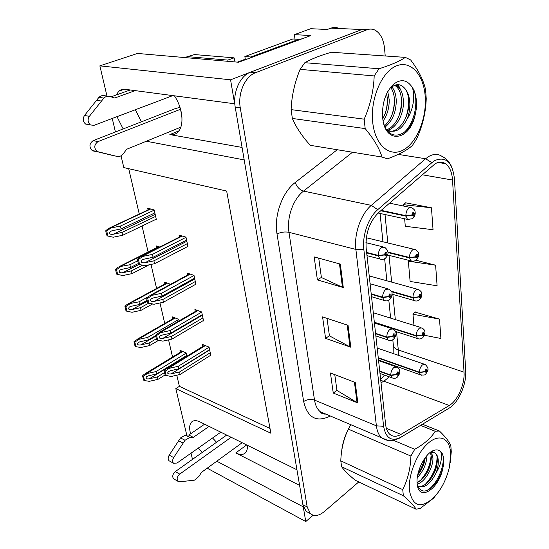 <?xml version="1.0" encoding="UTF-8"?>
<svg xmlns="http://www.w3.org/2000/svg" width="549" height="549" viewBox="0 0 549 549"><rect width="100%" height="100%" fill="white"/><g stroke="black" fill="none" stroke-linecap="round" stroke-linejoin="round"><path stroke-width="0.82" d="M247.318 445.266C247.592 448.54 247.016 451.004 245.602 452.657C243.365 454.963 240.091 455.059 235.761 452.939L299.603 485.391M242.075 147.427L169.847 134.58C172.839 135.088 175.412 134.395 177.56 132.494C181.664 128.391 182.899 121.645 181.259 112.257C180.045 106.348 177.78 100.872 174.465 95.821M339.145 28.5C336.503 27.244 333.778 27.121 330.965 28.129L361.832 29.543L368.482 29.31L361.832 29.543L230.566 79.811L234.643 103.775L125.282 89.315C122.763 89.007 120.615 89.631 118.831 91.182L116.168 95.004M116.985 116.669L123.161 128.933M135.349 109.738L141.402 121.823M294.991 39.109L294.388 34.642L310.906 35.534L238.595 62.243L137.49 53.445L99.87 65.853L230.566 79.811M294.388 34.642L310.775 28.706L327.293 29.481L330.965 28.129M207.206 468.194L305.759 521.55L313.177 515.216M216.786 461.208L303.261 506.864L305.759 521.55M146.336 141.237L244.195 159.91L296.947 469.772L200.172 421.982C196.261 420.136 193.337 420.225 191.381 422.25C189.391 424.651 189.137 428.508 190.613 433.806M198.271 448.073L202.286 452.41M186.763 435.096L175.824 388.61L270.877 433.216L226.662 191.059L123.806 167.575L121.034 155.792M115.42 131.945L112.25 118.454M106.98 96.061L99.87 65.853M192.479 459.383L191.025 453.179M176.799 375.214L179.386 386.338L175.824 388.61M128.706 168.694L139.268 214.055M142.054 225.989L148.113 252.039M151.002 264.44L156.595 288.465M159.979 302.973L164.741 323.43M168.564 339.858L172.558 357.015M179.386 386.338L270.012 428.453M179.063 320.911L178.713 319.353L172.372 316.89L172.805 318.797M170.595 284.272L164.46 282.117L164.885 283.991M159.752 247.009L156.218 245.904L156.637 247.736M155.628 219.483L156.369 219.689L154.18 209.938L147.633 208.167L148.038 209.951M186.962 356.157L186.248 352.966L179.976 350.317L180.415 352.238M202.965 320.753L203.576 320.987L201.682 311.969L194.909 309.464L195.341 311.475M195.307 284.526L195.972 284.753L193.996 275.351L187.14 273.073L187.566 275.056M187.319 246.734L188.039 246.954L185.981 237.141L179.036 235.116L179.448 237.051M210.301 355.512L210.871 355.752L209.059 347.098L202.368 344.381L202.801 346.412M216.56 442.261L212.559 437.999M346.893 432.31C344.086 438.418 342.363 444.56 341.718 450.736M435.22 163.705C438.953 161.66 442.37 161.639 445.465 163.65C449.61 166.676 451.964 172.139 452.534 180.038L464.035 372.188C464.955 384.026 457.55 400.804 449.267 405.485L400.976 434.389C396.632 436.908 392.912 436.88 389.811 434.307C387.56 432.262 386.173 429.037 385.645 424.631L366.142 248.018C365.353 233.558 369.463 221.796 378.467 212.738L435.22 163.705M435 160.445L431.871 162.676L377.739 209.663C368.413 217.466 362.093 235.521 363.836 249.445L383.614 426.305C385.81 438.301 391.567 441.938 400.894 437.217L450.111 407.543C458.648 401.834 466.053 385.158 465.778 372.483L454.442 178.892C452.486 162.326 446.008 156.177 435 160.445M385.22 55.984L384.526 48.339C383.545 39.329 380.395 33.269 375.091 30.168C372.483 28.85 369.772 28.72 366.945 29.776L361.832 29.543L250.488 72.18C239.954 75.831 232.508 92.822 235.226 107.199L302.89 504.716L306.095 511.332L309.348 513.061M424.411 335.261L440.909 338.486L439.509 319.106L415.051 312.093M404.634 218.777L405.292 226.284L433.044 229.743L431.459 207.79L405.636 202.821M366.945 29.776L255.601 72.674C245.067 76.352 237.587 93.44 240.284 107.885L307.193 506.974L310.384 513.61C314.227 516.698 318.907 515.985 324.432 511.469L358.778 481.926M343.29 287.552L317.391 279.887L314.165 256.911L340.332 264.076L343.29 287.552L342.439 287.23L339.481 263.843M357.831 402.939L333.257 393.07L330.436 372.977L355.251 382.481L357.831 402.939L357.022 402.541L354.441 382.166M350.811 347.215L325.584 338.362L322.579 316.897L348.052 325.324L350.811 347.215L349.974 346.851L347.222 325.049M435.611 265.194L408.339 261.159L410.117 281.452L437.1 285.803L435.611 265.194L416.005 260.26M325.584 338.362L329.421 335.741M327.026 318.372L329.434 335.858L349.974 346.851M333.257 393.07L336.935 390.325M334.773 374.638L336.956 390.449L357.022 402.541M317.391 279.887L321.385 277.41M318.736 258.16L321.398 277.519L342.439 287.23M408.339 261.159L409.101 260.446M431.459 207.79L403.398 204.695L405.862 202.629M403.515 206.04L403.398 204.695M439.509 319.106L412.985 314.254L415.264 311.866M413.96 325.385L412.985 314.254M210.246 352.76L179.544 371.961L171.199 373.848C169.236 374.185 168.042 373.903 167.61 373.004L168.365 371.618L170.458 370.705L178.816 368.818L178.233 366.3L166.024 369.038L164.172 370.74L164.275 371.961L165.263 375.269L171.144 376.497L180.12 374.459L210.761 355.224M379.784 371.501L390.826 375.523L396.453 374.638L397.833 375.29C399.281 372.956 399.171 371.838 397.497 371.934L396.44 374.487L397.6 372.943L398.004 372.901L397.73 374.288L397.181 374.02L396.453 374.638M396.44 374.487L390.785 375.084C390.778 371.913 391.835 369.36 393.962 367.425L397.009 367.123C399.157 369.024 400.022 370.218 399.617 370.726C400.077 372.661 399.329 374.789 397.373 377.088C396.042 378.391 394.216 378.632 391.897 377.794L390.826 375.523M379.736 371.069L390.785 375.084M209.08 347.188L178.233 366.3M209.594 349.672L178.816 368.818M179.544 371.961L180.12 374.459M169.209 368.331L165.125 371.172L166.217 375.708M165.125 371.172L164.172 370.74M164.432 372.62L157.378 376.971L149.342 378.789C147.455 379.112 146.302 378.844 145.869 377.986L146.61 376.641L148.594 375.784L156.643 373.965L156.053 371.556L144.408 374.144L142.562 375.811L143.666 380.155L144.552 380.581L149.321 381.329L157.968 379.366L165.105 374.94M378.302 358.126L419.491 372.627L424.899 371.776L426.161 372.407C427.527 370.17 427.438 369.1 425.894 369.182L424.885 371.632L425.976 370.15L426.34 370.108L426.079 371.44L425.578 371.186L424.899 371.776M424.885 371.632L419.457 372.208C419.491 369.154 420.493 366.705 422.476 364.859L425.228 364.529C430.08 369.292 427.616 371.131 425.695 374.109C425.667 374.988 423.938 375.241 420.507 374.864L419.491 372.627M378.261 357.722L419.457 372.208M186.269 353.062L156.053 371.556M186.797 355.436L156.643 373.965M157.378 376.971L157.968 379.366M147.365 373.512L143.454 376.237L144.552 380.581M143.454 376.237L142.562 375.811M202.924 317.892L171.357 336.496L162.827 338.383C160.823 338.719 159.594 338.417 159.148 337.477L159.985 335.988L162.051 335.11L170.602 333.222L169.998 330.594L157.687 333.305L155.635 335.144L155.744 336.434L156.774 339.872L162.785 341.142L171.961 339.11L203.466 320.451M375.612 333.771L386.873 337.491L392.624 336.564L394.038 337.326C395.527 334.979 395.41 333.806 393.688 333.813L392.604 336.413L393.798 334.869L394.203 334.835L393.935 336.276L393.365 335.967L392.624 336.564M392.604 336.413L386.825 337.031C386.812 333.73 387.896 331.129 390.078 329.242L393.125 329.023C395.314 330.869 396.22 332.049 395.843 332.57C396.55 334.156 395.781 336.4 393.523 339.303C391.602 340.627 389.776 340.854 388.068 339.982L386.873 337.491M375.564 333.318L386.825 337.031M201.709 312.086L169.998 330.594M202.252 314.673L170.602 333.222M171.357 336.496L171.961 339.11M160.768 332.625L156.602 335.542L157.735 340.277M156.602 335.542L155.635 335.144M195.3 281.541L162.82 299.493L154.091 301.38C152.039 301.703 150.783 301.38 150.323 300.399L151.256 298.8L153.281 297.963L162.03 296.076L161.399 293.331L148.985 296L146.727 297.99L146.851 299.356L147.914 302.931L154.063 304.249L163.451 302.218L195.863 284.217M371.254 294.291L382.728 297.668L388.61 296.707L390.071 297.585C391.602 295.225 391.478 294.003 389.708 293.907L388.596 296.549L390.222 294.991L389.962 296.481L389.378 296.131L388.61 296.707M388.596 296.549L382.68 297.187C382.66 293.749 383.772 291.107 386.016 289.261L389.042 289.124C391.355 291.004 392.322 292.253 391.938 292.878C392.487 295.094 391.67 297.393 389.488 299.761C387.608 301.024 385.803 301.243 384.067 300.42L382.728 297.668M371.199 293.811L382.68 297.187M194.03 275.495L161.399 293.331M194.593 278.185L162.03 296.076M162.82 299.493L163.451 302.218M151.956 295.362L147.702 298.361L148.889 303.302M147.702 298.361L146.727 297.99M187.339 243.626L153.898 260.844L144.97 262.724C142.87 263.046 141.58 262.69 141.1 261.667L142.136 259.945L144.126 259.149L153.075 257.268L152.416 254.4L139.906 257.035L137.422 259.183L137.559 260.617L138.664 264.344L144.95 265.716L154.557 263.692L187.923 246.419M366.684 252.938L378.385 255.937L384.41 254.942L385.92 255.937C387.484 253.569 387.361 252.286 385.528 252.08L384.389 254.77L386.05 253.233L385.803 254.784L385.199 254.386L384.41 254.942M384.389 254.77L378.336 255.429C378.302 251.847 379.448 249.157 381.761 247.366L384.753 247.311C388.939 250.975 389.111 254.654 385.254 258.346C383.497 259.533 381.706 259.746 379.887 258.977L378.385 255.937M366.629 252.437L378.336 255.429M186.015 237.312L152.416 254.4M186.605 240.126L153.075 257.268M153.898 260.844L154.557 263.692M142.754 256.424L138.41 259.512L139.645 264.68M138.41 259.512L137.422 259.183M156.335 338.815L149.074 343.056L140.867 344.875C138.938 345.191 137.751 344.909 137.312 344.01L138.128 342.569L140.084 341.746L148.312 339.927L147.695 337.415L135.953 339.968L133.935 341.773L135.081 346.295L135.98 346.687L140.86 347.51L149.685 345.547L158.469 340.401M374.391 322.661L416.327 336.084L421.852 335.199L423.149 335.933C424.542 333.682 424.452 332.564 422.867 332.564L421.838 335.055L422.95 333.572L423.32 333.538L423.066 334.924L422.545 334.629L421.852 335.199M421.838 335.055L416.286 335.645C416.314 332.474 417.35 329.99 419.381 328.178L422.119 327.925C424.322 329.743 425.214 330.91 424.809 331.424C425.303 333.387 424.576 335.514 422.627 337.8C420.877 339.076 419.155 339.316 417.453 338.534L416.327 336.084M374.343 322.236L416.286 335.645M178.734 319.463L147.695 337.415M155.628 335.679L148.312 339.927M149.074 343.056L149.685 345.547M138.822 339.371L134.834 342.164L135.98 346.687M134.834 342.164L133.935 341.773M148.649 303.213L140.427 307.721L132.035 309.54C130.065 309.856 128.85 309.547 128.397 308.613L129.303 307.063L131.225 306.28L139.631 304.462L138.986 301.847L129.468 303.624L127.155 304.366L124.939 306.308L125.577 309.561L126.133 311.022L132.041 312.278L141.066 310.322L152.567 303.974M391.588 291.759L413.02 297.901L418.667 296.982L419.999 297.819C421.433 295.561 421.337 294.388 419.704 294.298L418.654 296.831L420.157 295.328L419.91 296.762L419.381 296.433L418.667 296.982M418.654 296.831L412.978 297.441C413.006 294.147 414.056 291.615 416.142 289.851L418.866 289.673C421.131 291.457 422.071 292.631 421.687 293.207C422.208 295.417 421.454 297.64 419.409 299.871C417.7 301.092 415.984 301.332 414.275 300.584L413.02 297.901M391.327 291.245L412.978 297.441M147.516 297.208L138.986 301.847M147.098 300.385L139.631 304.462M140.427 307.721L141.066 310.322M129.914 303.803L125.851 306.671L127.045 311.386M125.851 306.671L124.939 306.308M142.431 265.229L131.41 270.883L122.832 272.702C120.814 273.011 119.572 272.675 119.099 271.7L120.101 270.039L121.981 269.298L130.573 267.487L129.907 264.755L120.176 266.546L117.987 267.239L115.565 269.333L116.237 272.729L116.807 274.239L122.846 275.55L132.076 273.601L148.999 264.865M387.978 252.547L409.561 257.968L415.332 257.014L416.705 257.961C418.173 255.697 418.07 254.468 416.403 254.276L415.319 256.85L416.849 255.367L416.616 256.857L416.067 256.479L415.332 257.014M415.319 256.85L409.52 257.481C409.533 254.05 410.618 251.476 412.759 249.761L415.449 249.651C417.803 251.428 418.791 252.622 418.413 253.24C418.997 255.642 418.201 257.968 416.039 260.219L413.939 261.2L411.311 261.049L409.561 257.968M387.958 252.08L409.52 257.481M137.614 260.844L129.907 264.755M138.307 263.541L130.573 267.487M131.41 270.883L132.076 273.601M120.629 266.704L116.484 269.655L117.726 274.575M116.484 269.655L115.565 269.333M155.635 216.402L121.995 232.447L113.224 234.251C111.159 234.56 109.882 234.197 109.395 233.174L110.507 231.404L112.332 230.704L121.13 228.892L120.43 226.044L108.421 228.494L105.779 230.731L105.943 232.172L107.076 235.864L113.252 237.223L122.688 235.274L156.252 219.181M380.738 210.761L405.937 216.148L411.846 215.16L413.26 216.231C414.763 213.959 414.66 212.669 412.937 212.374L411.832 214.988L413.39 213.527L413.164 215.078L412.594 214.645L411.846 215.16M411.832 214.988L405.889 215.647C405.903 212.072 407.015 209.45 409.211 207.79L411.86 207.748C414.303 209.498 415.353 210.727 415.003 211.44C415.634 213.993 414.804 216.423 412.498 218.728L407.495 219.401L405.937 216.148M381.184 210.37L405.889 215.647M154.228 210.13L120.43 226.044M154.852 212.923L121.13 228.892M121.995 232.447L122.688 235.274M110.939 227.986L106.705 231.026L108.009 236.159M106.705 231.026L105.779 230.731M135.191 90.626L114.727 98.017L110.081 96.507C107.824 95.849 105.751 96.37 103.864 98.079L89.377 116.326C87.401 119.689 87.765 122.564 90.482 124.959L94.023 125.33L172.811 95.601M301.95 38.842L298.745 39.329L250.811 57L250.955 57.679M298.896 39.274L292.782 38.979L244.868 56.526L250.811 57M245.362 59.745L244.868 56.526M228.116 61.33L227.876 60.095L234.087 57.837L235.096 61.941M234.087 57.837L194.476 54.564L184.601 57.542M227.876 60.095L188.321 56.705M180.58 109.375L181.945 117.486M180.319 109.34L98.024 141.608C94.126 144.545 93.769 147.839 96.947 151.497L117.74 156.589C119.977 156.65 121.878 155.662 123.436 153.624L126.599 149.294L180.868 127.148M98.024 141.608L93.165 140.619C89.281 143.536 88.924 146.816 92.108 150.453L114.535 155.909M93.165 140.619L175.323 108.606L179.983 107.343M111.083 96.83L130.202 89.967M108.098 96.219L105.14 95.8C102.883 95.142 100.817 95.656 98.93 97.358L84.498 115.482C82.528 118.824 82.899 121.686 85.61 124.06L88.574 124.609M98.93 97.358L103.864 98.079M96.507 100.302L101.428 101.043M189.796 437.457L185.308 435.137L188.829 435.034L193.31 437.34L189.796 437.457L185.027 440.271L173.669 457.585C172.338 459.932 172.276 461.812 173.491 463.232L177.011 463.054L220.822 432.18M231.143 437.279L179.722 474.103C177.087 476.621 176.497 479.023 177.945 481.301L179.653 481.816L194.49 480.155L198.916 476.463L201.428 472.401L242.157 442.72M179.722 474.103L175.296 471.598C172.667 474.103 172.077 476.491 173.532 478.762L174.301 479.202M175.296 471.598L226.668 435.069M188.829 435.034L204.626 424.178M209.121 426.401L193.31 437.34M185.308 435.137L180.546 437.924L169.216 455.142C167.891 457.468 167.836 459.341 169.044 460.762L169.874 461.222M180.546 437.924L185.027 440.271M178.645 440.744L183.119 443.105M245.307 59.196L237.346 62.133M372.696 122.104C374.953 145.217 389.612 157.584 403.206 150.035C416.849 142.795 426.813 118.378 425.207 96.542C423.801 74.637 410.522 59.676 396.062 66.052C381.576 72.077 370.225 99.095 372.696 122.104M382.022 157.055L387.477 158.826C398.725 154.694 407.029 150.254 412.395 145.506L416.76 138.657C422.655 125.652 425.811 112.332 426.23 98.69L425.599 89.741C423.54 80.305 418.564 70.382 410.666 59.958L405.34 57.377L331.349 52.244C320.293 55.456 311.461 58.942 304.839 62.696L300.111 69.359C294.683 82.494 291.684 95.917 291.107 109.628L364.186 119.167L365.167 128.596L292.356 118.454C296.089 127.265 302.067 136.221 310.288 145.313L382.022 157.055C379.38 148.347 373.759 138.863 365.167 128.596M291.107 109.628L292.356 118.454M383.14 121.027C387.354 114.755 389.365 107.618 389.186 99.609L387.759 91.587M382.763 118.694C385.686 145.787 411.482 139.906 415.524 112.868L416.204 109.484C416.986 102.018 416.176 95.451 413.781 89.768L412.326 87.435C407.193 79.715 400.928 78.644 393.544 84.23C385.563 92.184 381.919 103.198 382.605 117.28L382.763 118.694C386.05 112.854 387.608 106.424 387.436 99.417L386.674 93.701M385.13 127.059C392.528 120.869 396.234 111.975 396.241 100.385C395.953 94.442 394.498 89.967 391.862 86.948M391.746 86.811L391.362 86.406M384.581 125.893C391.252 119.469 394.546 110.898 394.47 100.186C394.203 94.648 392.899 90.372 390.565 87.36M387.134 130.278C395.959 128.933 404.119 114.144 403.391 101.167C403.028 93.762 400.955 88.684 397.174 85.925L395.424 85.033M386.722 129.681C395.074 127.21 402.266 113.211 401.594 100.968C401.223 93.577 399.144 88.506 395.355 85.754L394.635 85.315M386.668 129.639L387.1 129.921C394.793 133.524 401.463 129.907 407.104 119.078C409.279 113.568 410.158 107.824 409.746 101.86C409.19 95.629 407.331 90.928 404.167 87.751C400.372 83.784 396.11 83.647 391.375 87.346M387.47 130.696C397.826 134.766 409.657 117.568 408.813 101.757C408.552 95.451 407.001 90.784 404.167 87.751M412.326 87.435C413.665 91.429 414.028 96.061 413.411 101.332C412.615 107.817 410.515 113.732 407.104 119.078M383.936 124.273C390.517 143.886 411.242 134.93 415.524 112.868M304.839 62.696L379.023 68.762L374.185 75.934L300.111 69.359M379.023 68.762C390.874 65.07 399.645 61.275 405.34 57.377M364.186 119.167C370.301 105.209 373.636 90.798 374.185 75.934M385.165 113.574C386.805 108.503 387.525 103.191 387.32 97.633M391.766 115.441C393.777 109.69 394.601 103.665 394.251 97.358M398.464 117.212C400.839 110.843 401.772 104.173 401.264 97.207M398.821 87.36L397.346 84.663M405.265 118.92C407.996 111.975 409.032 104.722 408.367 97.146M402.952 133.345C413.967 125.138 418.969 102.835 413.781 89.768M400.729 90.05L398.183 84.656M409.465 490.724C412.917 506.967 421.22 509.06 434.383 497.017C441.828 488.706 446.9 478.44 449.604 466.211L450.64 452.898C449.713 438.226 439.413 433.182 428.145 443.194C416.849 452.98 407.838 475.798 409.465 490.724M350.818 424.706L348.306 429.119C343.722 438.74 341.21 449.315 340.785 460.851L402.726 489.605L403.364 495.747L341.622 466.753C344.161 470.349 348.677 474.83 355.148 480.197L416.06 509.211C414.269 505.958 410.041 501.47 403.364 495.747M416.06 509.211L420.273 508.422L433.538 498.19L438.884 491.424M422.49 424.267L439.385 430.986C445.61 436.956 449.432 441.89 450.846 445.788L451.271 451.765L450.187 462.999M340.785 460.851L341.622 466.753M417.213 484.115C424.974 482.248 433.408 467.343 432.928 457.873L431.48 452.198M417.11 482.928L423.478 477.815C426.992 473.513 429.373 468.791 430.622 463.665L431.425 457.235L430.409 452.307M417.72 486.146C424.164 488.672 430.265 484.321 436.009 473.108C437.766 468.441 438.514 464.111 438.246 460.124C437.978 457.015 437.079 454.764 435.535 453.385L434.019 452.493L430.718 452.369L434.184 450.283C425.544 452.479 415.662 471.673 417.165 483.648L417.219 484.143C418.825 502.328 439.372 488.658 442.871 467.988L443.441 465.38C444.12 459.897 443.544 455.656 441.719 452.657L440.6 451.607C438.905 449.94 436.764 449.494 434.184 450.283M417.858 486.236C421.557 486.997 425.317 485.213 429.126 480.89C432.955 476.312 435.501 471.255 436.771 465.71L437.471 459.794C437.388 456.693 436.681 454.531 435.357 453.309L434.019 452.493M417.295 477.671C423.437 471.035 426.655 463.665 426.937 455.56M417.72 474.974L417.906 474.748C421.097 470.733 423.3 466.376 424.514 461.682L425.297 457.585M440.6 451.607C441.588 453.529 441.801 456.24 441.238 459.739C440.518 464.083 438.775 468.537 436.009 473.108M417.35 485.062C420.706 492.858 426.189 492.995 433.792 485.488C438.075 480.629 441.101 474.796 442.871 467.988M393.434 440.291L414.728 449.295L410.92 456.068L348.306 429.119M439.385 430.986L435.254 431.281L420.568 425.42M414.728 449.295C424.082 444.12 430.924 438.116 435.254 431.281M402.726 489.605C407.783 479.579 410.515 468.4 410.92 456.068M418.002 473.636C421.207 468.825 423.348 463.884 424.418 458.813M419.374 481.638C426.882 473.561 430.8 464.475 431.123 454.387M425.152 484.486C432.832 476.271 436.819 467.014 437.128 456.713M426.154 490.779C437.519 485.995 447.167 460.817 441.719 452.657M421.062 470.143L424.528 461.64M426.395 473.773L430.773 463.006M431.864 477.259L436.997 464.612M437.114 481.178C440.14 476.367 442.171 471.488 443.208 466.547L443.386 465.655M235.761 452.939L246.659 444.944M169.847 134.58L179.049 130.799M449.267 405.485L383.936 381.205L389.337 376.854M381.02 382.728L383.936 381.205L380.786 380.615M452.534 180.038L422.057 174.747M383.614 426.305L376.394 425.832L355.882 249.431C353.872 234.004 360.899 213.966 371.296 205.367L425.605 158.743L429.092 156.287C433.724 153.802 437.965 153.795 441.808 156.259C446.207 158.352 449.535 161.976 451.793 167.136M431.871 162.676L425.605 158.743L398.197 154.393M377.739 209.663L371.296 205.367L303.542 191.093C293.166 199.006 286.537 217.727 288.973 232.316L355.882 249.431L363.836 249.445M387.498 440.257L381.603 437.793C378.81 435.247 377.067 431.267 376.394 425.832L314.515 400.091C315.352 405.292 317.247 409.156 320.191 411.681L326.202 414.241M400.894 437.217L399.343 438.184M449.137 408.181L447.655 409.115M330.292 415.977L329.126 416.595C315.943 422.428 307.454 417.398 303.659 401.518L277.019 233.977C273.834 215.764 282.172 192.274 295.232 182.494L337.251 149.726M255.601 72.674L250.488 72.18M240.284 107.885L235.226 107.199M307.193 506.974L302.89 504.716M352.52 152.224L303.542 191.093C299.658 189.865 296.892 186.996 295.232 182.494M277.019 233.977C280.93 232.11 284.917 231.554 288.973 232.316L314.515 400.091C310.761 398.883 307.138 399.356 303.659 401.518M329.201 415.518L329.126 416.595M400.976 434.389L386.359 428.33M395.575 366.615L395.774 366.114M398.313 355.299L398.3 349.967L396.515 331.788M464.035 372.188L398.3 349.967C395.486 348.965 393.853 347.565 393.407 345.753L392.803 339.804M395.321 319.587L392.851 294.401M391.643 282.117L389.021 255.354M387.807 242.953L385.021 214.529M324.727 413.61L324.699 414.152M393.324 344.985L393.132 353.522M209.649 349.912L171.199 373.848M393.111 378.227L379.997 373.437M205.326 345.582L168.742 368.118M186.866 355.718L149.342 378.789M421.584 375.235L378.515 360.007M182.755 351.49L146.926 373.306M202.361 315.188L162.827 338.383M389.44 340.428L375.852 335.926M197.942 310.583L160.294 332.433M194.765 279.002L154.091 301.38M385.611 300.873L371.522 296.7M190.249 274.109L151.476 295.184M186.845 241.265L144.97 262.724M381.624 259.423L366.986 255.635M182.241 236.049L142.266 256.266M155.703 336.249L140.867 344.875M418.661 338.911L395.472 331.452M175.213 317.995L138.375 339.179M147.297 301.202L132.035 309.54M415.62 300.969L392.075 294.182M167.37 283.14L129.468 303.624M138.966 264.446L122.832 272.702M412.457 261.29L387.594 254.99M159.21 246.837L120.176 266.546M155.168 214.336L113.224 234.251M409.17 219.758L378.131 213.039M150.714 208.997L110.479 227.849M292.782 38.979L298.745 39.329M89.377 116.326L84.498 115.482M98.202 152.046L93.357 150.996M173.669 457.585L169.216 455.142M124.287 89.24L118.831 91.182M193.241 420.994L191.381 422.25M445.465 163.65L438.157 162.477M325.934 414.124C322.373 413.891 320.458 413.081 320.191 411.681L381.603 437.793C386.558 440.73 391.533 442.419 400.763 437.347L450.111 407.543M310.384 513.61L306.095 511.332M390.62 318.125L388.822 300.234M386.86 280.786L384.65 258.792M382.934 241.773L380.08 213.458M380.649 379.373L384.513 375.091M390.195 364.714L390.394 364.207M378.577 360.597L395.802 366.698M204.619 345.294L167.212 368.317M169.017 371.213L168.365 371.618M377.19 348.052L424.157 364.165M182.096 351.216L145.492 373.485M147.221 376.264L146.61 376.641M374.425 323.032L391.753 328.583M197.29 310.343L158.956 332.564M160.74 335.549L159.985 335.988M370.088 283.73L387.498 288.685M189.666 273.91L150.344 295.266M152.107 298.333L151.256 298.8M365.929 242.658L383.01 246.878M181.726 235.898L141.34 256.308M143.111 259.451L142.136 259.945M373.293 312.731L420.918 327.547M174.609 317.761L137.113 339.303M138.822 342.164L138.128 342.569M369.223 275.893L417.514 289.296M166.821 282.948L128.384 303.707M130.086 306.637L129.303 307.063M366.327 237.751L413.939 249.287M158.723 246.686L119.284 266.588M120.986 269.593L120.101 270.039M389.461 203.157L410.172 207.405M150.302 208.888L109.779 227.862M111.502 230.93L110.507 231.404M90.482 124.959L85.61 124.06M96.947 151.497L92.108 150.453M173.491 463.232L169.044 460.762M177.945 481.301L173.532 478.762M395.355 85.754L397.174 85.925M391.368 87.339L393.544 84.23M434.383 497.017L433.538 498.197M436.99 464.646L436.771 465.71"/></g></svg>
